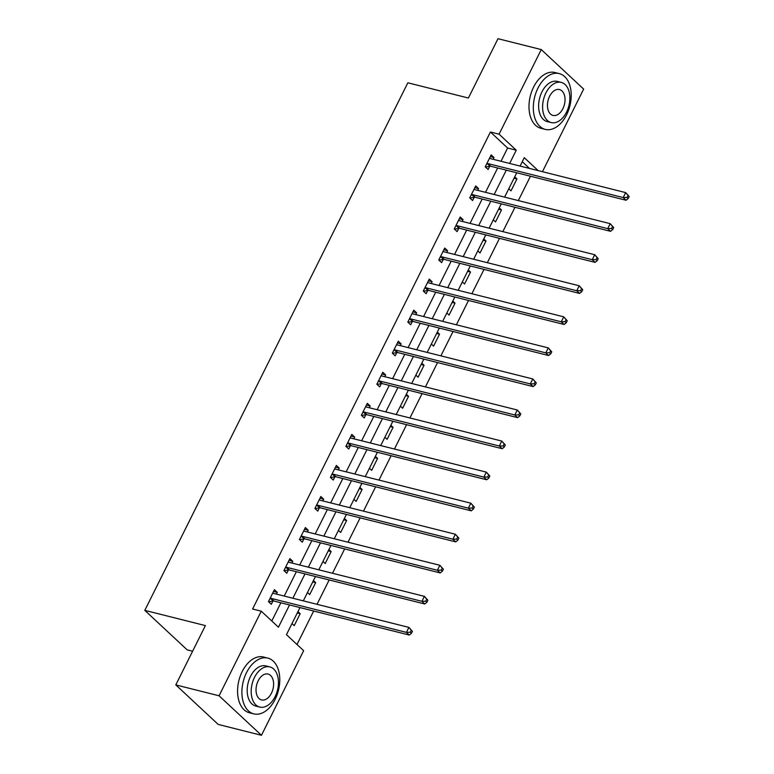 <?xml version="1.0" encoding="UTF-8"?>
<svg xmlns="http://www.w3.org/2000/svg" width="774" height="774" viewBox="0 0 774 774"><rect width="100%" height="100%" fill="white"/><g stroke="black" fill="none" stroke-linecap="round" stroke-linejoin="round"><path stroke-width="1.16" d="M192.6 651.234L187.192 649.879L144.806 610.367L407.84 82.799L468.415 98.027L497.992 38.7L541.258 49.575L583.644 89.087L542.458 171.693M296.993 644.49L313.683 611.015M317.03 604.31L329.163 579.958M332.51 573.253L344.653 548.901M348 542.197L360.133 517.845M363.48 511.14L375.622 486.788M378.96 480.083L391.102 455.731M394.45 449.026L406.592 424.674M409.93 417.97L422.072 393.618M425.419 386.913L437.552 362.561M440.899 355.856L453.042 331.504M456.389 324.799L468.522 300.447M471.869 293.743L484.011 269.391M487.349 262.686L499.491 238.334M502.839 231.629L514.981 207.277M518.319 200.572L530.461 176.22M299.964 607.571L286.457 634.67L303.64 650.692L261.457 735.3L219.071 695.787L261.254 611.179L278.437 627.201L289.534 604.949M219.071 695.787L175.804 684.913L218.191 724.425L261.457 735.3M529.493 168.432L522.276 161.698M514.729 176.83L516.955 178.91L511.004 190.849L508.77 188.769M499.24 207.887L501.475 209.967L495.515 221.906L493.29 219.826M483.76 238.943L485.995 241.024L480.035 252.963L477.8 250.882M468.28 270L470.505 272.08L464.555 284.019L462.32 281.939M452.79 301.057L455.025 303.137L449.065 315.076L446.84 312.996M437.31 332.114L439.535 334.194L433.585 346.133L431.35 344.053M421.82 363.17L424.055 365.251L418.095 377.19L415.87 375.109M406.34 394.227L408.566 396.307L402.615 408.246L400.381 406.166M390.851 425.284L393.086 427.354L387.126 439.303L384.901 437.223M375.371 456.341L377.596 458.411L371.646 470.36L369.411 468.28M359.891 487.397L362.116 489.468L356.156 501.417L353.931 499.336M344.401 518.454L346.636 520.525L340.676 532.473L338.451 530.393M328.921 549.511L331.146 551.581L325.196 563.53L322.961 561.45M313.431 580.568L315.666 582.638L309.706 594.587L307.481 592.507M297.951 611.624L300.177 613.695L294.226 625.644L291.992 623.563M501.001 161.273L507.609 148.028L490.426 132.006L252.595 609.012L261.254 611.179M271.79 621L280.875 602.772M284.222 596.067L296.365 571.715M299.702 565.01L311.845 540.658M315.192 533.954L327.334 509.602M330.672 502.897L342.814 478.545M346.162 471.84L358.294 447.488M361.642 440.783L373.784 416.431M377.132 409.727L389.264 385.375M392.612 378.67L404.754 354.318M408.101 347.613L420.234 323.261M423.581 316.556L435.723 292.204M439.061 285.5L451.203 261.148M454.551 254.443L466.693 230.091M470.031 223.386L482.173 199.034M485.521 192.329L497.653 167.977M493.173 159.299L494.044 157.548L491.18 154.877L485.23 166.826L488.094 169.496L489.7 166.275M477.693 190.356L478.564 188.604L475.7 185.934L469.741 197.883L472.604 200.553L474.21 197.331M462.204 221.412L463.075 219.661L460.211 216.991L454.261 228.94L457.124 231.61L458.73 228.388M446.724 252.469L447.595 250.718L444.731 248.048L438.771 259.996L441.635 262.667L443.241 259.445M431.234 283.526L432.115 281.775L429.251 279.104L423.291 291.053L426.155 293.723L427.761 290.502M415.754 314.583L416.625 312.831L413.761 310.161L407.811 322.11L410.675 324.78L412.281 321.558M400.264 345.639L401.145 343.888L398.281 341.218L392.321 353.167L395.185 355.837L396.791 352.615M384.784 376.696L385.655 374.945L382.791 372.275L376.841 384.223L379.705 386.894L381.311 383.672M369.304 407.753L370.175 406.002L367.311 403.331L361.352 415.28L364.215 417.95L365.821 414.729M353.815 438.81L354.686 437.058L351.822 434.388L345.872 446.337L348.735 449.007L350.341 445.785M338.335 469.866L339.206 468.115L336.342 465.445L330.382 477.394L333.246 480.064L334.852 476.842M322.845 500.923L323.716 499.172L320.852 496.502L314.902 508.45L317.766 511.121L319.372 507.899M307.365 531.98L308.236 530.229L305.372 527.558L299.412 539.507L302.276 542.177L303.892 538.956M291.875 563.037L292.756 561.285L289.892 558.615L283.932 570.564L286.796 573.234L288.402 570.012M276.395 594.093L277.266 592.342L274.402 589.672L268.452 601.621L271.316 604.291L272.922 601.069M175.804 684.913L205.381 625.595L144.806 610.367M490.426 132.006L499.075 134.183L541.258 49.575M509.66 163.44L516.258 150.204L499.075 134.183M292.872 598.234L305.014 573.892M308.362 567.178L320.494 542.835M323.842 536.121L335.984 511.778M339.331 505.064L351.464 480.722M354.811 474.007L366.953 449.665M370.301 442.951L382.433 418.608M385.781 411.894L397.923 387.551M401.261 380.837L413.403 356.495M416.751 349.78L428.893 325.438M432.231 318.724L444.373 294.381M447.72 287.667L459.853 263.324M463.2 256.61L475.342 232.268M478.69 225.553L490.822 201.211M494.17 194.497L506.312 170.154M538.153 170.609L524.279 157.673L520.089 166.071M516.751 172.776L504.609 197.128M501.262 203.833L489.129 228.185M485.782 234.89L473.64 259.242M470.292 265.946L458.16 290.298M454.812 297.003L442.67 321.355M439.322 328.06L427.19 352.412M423.842 359.117L411.7 383.469M408.362 390.173L396.22 414.525M392.873 421.23L380.731 445.582M377.393 452.287L365.251 476.629M361.903 483.344L349.771 507.686M346.423 514.4L334.281 538.743M330.933 545.457L318.801 569.799M315.453 576.514L303.311 600.856M507.609 148.028L516.258 150.204M490.319 156.609L494.044 157.548M514.052 178.175L516.955 178.91M498.572 209.232L501.475 209.967M474.839 187.666L478.564 188.604M483.092 240.288L485.995 241.024M459.35 218.723L463.075 219.661M467.602 271.345L470.505 272.08M443.87 249.779L447.595 250.718M452.122 302.402L455.025 303.137M428.38 280.836L432.115 281.775M436.633 333.459L439.535 334.194M412.9 311.893L416.625 312.831M421.153 364.515L424.055 365.251M397.41 342.95L401.145 343.888M405.663 395.572L408.566 396.307M381.93 374.006L385.655 374.945M390.183 426.629L393.086 427.354M366.441 405.063L370.175 406.002M374.693 457.686L377.596 458.411M350.961 436.12L354.686 437.058M359.213 488.742L362.116 489.468M335.481 467.177L339.206 468.115M343.733 519.799L346.636 520.525M319.991 498.233L323.716 499.172M328.244 550.856L331.146 551.581M304.511 529.29L308.236 530.229M312.764 581.913L315.666 582.638M289.021 560.347L292.756 561.285M297.274 612.969L300.177 613.695M273.541 591.404L277.266 592.342M487.862 163.566L490.726 166.236L626.069 200.253L623.205 197.583L487.862 163.566A2.303 1.683 -47 0 0 487.146 163.546L486.836 163.604M627.056 197.457L623.205 197.583L625.682 192.61L629.194 196.538L628.043 195.464L627.056 197.457L628.198 198.521L629.194 196.538M489.574 158.099L489.768 158.283A2.303 1.683 -47 0 0 490.348 158.593L625.682 192.61L628.043 195.464M490.726 166.236A2.303 1.683 -47 0 0 490.01 166.217L485.424 167.01M626.069 200.253L628.198 198.521M566.578 114.842A28.754 18.15 104.1 0 0 559.273 73.598A28.754 18.15 104.1 0 0 537.94 88.139A28.754 18.15 104.1 0 0 545.254 129.384A28.754 18.15 104.1 0 0 566.578 114.842M559.273 73.598L554.939 72.514A28.754 18.15 104.1 0 0 533.615 87.056A28.754 18.15 104.1 0 0 540.92 128.291L545.254 129.384M551.194 122.573L547.208 121.576A20.704 13.071 -75.9 0 1 541.945 91.883A20.704 13.071 -75.9 0 1 557.309 81.415L561.285 82.412A20.704 13.071 104.1 0 0 545.931 92.88A20.704 13.071 104.1 0 0 551.194 122.573A20.704 13.071 104.1 0 0 566.549 112.104A20.704 13.071 104.1 0 0 561.285 82.412M549.598 96.295A13.342 8.417 104.1 0 0 552.984 115.432A13.342 8.417 104.1 0 0 562.882 108.689A13.342 8.417 104.1 0 0 559.496 89.552A13.342 8.417 104.1 0 0 549.598 96.295M275.157 699.338A28.754 18.15 104.1 0 0 267.843 658.103A28.754 18.15 104.1 0 0 246.519 672.645A28.754 18.15 104.1 0 0 253.824 713.88A28.754 18.15 104.1 0 0 275.157 699.338M267.843 658.103L263.518 657.02A28.754 18.15 104.1 0 0 242.194 671.561A28.754 18.15 104.1 0 0 249.499 712.796L253.824 713.88M259.774 707.078L255.788 706.072A20.704 13.071 -75.9 0 1 250.524 676.379A20.704 13.071 -75.9 0 1 265.888 665.911L269.865 666.917A20.704 13.071 104.1 0 0 254.511 677.385A20.704 13.071 104.1 0 0 259.774 707.078A20.704 13.071 104.1 0 0 275.128 696.6A20.704 13.071 104.1 0 0 269.865 666.917M258.177 680.801A13.342 8.417 104.1 0 0 261.564 699.938A13.342 8.417 104.1 0 0 271.461 693.185A13.342 8.417 104.1 0 0 268.075 674.057A13.342 8.417 104.1 0 0 258.177 680.801M472.382 194.622L475.246 197.293L610.58 231.31L607.716 228.64L472.382 194.622A2.303 1.683 -47 0 0 471.666 194.603L471.347 194.661M611.566 228.514L607.716 228.64L610.202 223.667L613.705 227.595L612.563 226.521L611.566 228.514L612.718 229.578L613.705 227.595M474.094 189.156L474.288 189.34A2.303 1.683 -47 0 0 474.859 189.649L610.202 223.667L612.563 226.521M475.246 197.293A2.303 1.683 -47 0 0 474.53 197.273L469.934 198.067M610.58 231.31L612.718 229.578M456.892 225.679L459.756 228.349L595.1 262.367L592.236 259.696L456.892 225.679A2.303 1.683 -47 0 0 456.176 225.66L455.867 225.718M596.086 259.571L592.236 259.696L594.713 254.723L598.225 258.651L597.083 257.578L596.086 259.571L597.228 260.635L598.225 258.651M458.605 220.213L458.808 220.397A2.303 1.683 -47 0 0 459.379 220.706L594.713 254.723L597.083 257.578M459.756 228.349A2.303 1.683 -47 0 0 459.04 228.33L454.454 229.123M595.1 262.367L597.228 260.635M441.412 256.736L444.276 259.406L579.61 293.423L576.746 290.753L441.412 256.736A2.303 1.683 -47 0 0 440.696 256.716L440.377 256.774M580.597 290.627L576.746 290.753L579.233 285.78L582.735 289.708L581.593 288.634L580.597 290.627L581.748 291.692L582.735 289.708M443.125 251.269L443.318 251.453A2.303 1.683 -47 0 0 443.889 251.763L579.233 285.78L581.593 288.634M444.276 259.406A2.303 1.683 -47 0 0 443.56 259.387L438.974 260.18M579.61 293.423L581.748 291.692M425.932 287.793L428.796 290.463L564.13 324.48L561.266 321.81L425.932 287.793A2.303 1.683 -47 0 0 425.207 287.773L424.897 287.831M565.117 321.684L561.266 321.81L563.743 316.837L567.255 320.765L566.113 319.691L565.117 321.684L566.258 322.748L567.255 320.765M427.635 282.326L427.838 282.51A2.303 1.683 -47 0 0 428.409 282.82L563.743 316.837L566.113 319.691M428.796 290.463A2.303 1.683 -47 0 0 428.07 290.443L423.484 291.237M564.13 324.48L566.258 322.748M410.443 318.849L413.306 321.52L548.64 355.537L545.776 352.867L410.443 318.849A2.303 1.683 -47 0 0 409.727 318.83L409.417 318.888M549.637 352.741L545.776 352.867L548.263 347.894L551.775 351.822L550.624 350.748L549.637 352.741L550.778 353.805L551.775 351.822M412.155 313.383L412.349 313.567A2.303 1.683 -47 0 0 412.929 313.876L548.263 347.894L550.624 350.748M413.306 321.52A2.303 1.683 -47 0 0 412.59 321.5L408.004 322.294M548.64 355.537L550.778 353.805M394.963 349.906L397.826 352.576L533.16 386.594L530.296 383.923L394.963 349.906A2.303 1.683 -47 0 0 394.237 349.887L393.927 349.945M534.147 383.798L530.296 383.923L532.773 378.95L536.285 382.869L535.144 381.805L534.147 383.798L535.298 384.862L536.285 382.869M396.675 344.44L396.868 344.623A2.303 1.683 -47 0 0 397.439 344.933L532.773 378.95L535.144 381.805M397.826 352.576A2.303 1.683 -47 0 0 397.101 352.557L392.515 353.35M533.16 386.594L535.298 384.862M379.473 380.963L382.337 383.633L517.671 417.65L514.807 414.98L379.473 380.963A2.303 1.683 -47 0 0 378.757 380.943L378.447 381.002M518.667 414.854L514.807 414.98L517.293 410.007L520.805 413.926L519.654 412.861L518.667 414.854L519.809 415.919L520.805 413.926M381.185 375.496L381.379 375.68A2.303 1.683 -47 0 0 381.959 375.99L517.293 410.007L519.654 412.861M382.337 383.633A2.303 1.683 -47 0 0 381.621 383.614L377.035 384.407M517.671 417.65L519.809 415.919M363.993 412.02L366.857 414.69L502.191 448.707L499.327 446.037L363.993 412.02A2.303 1.683 -47 0 0 363.277 412L362.958 412.058M503.177 445.911L499.327 446.037L501.804 441.064L505.316 444.982L504.174 443.918L503.177 445.911L504.329 446.975L505.316 444.982M365.705 406.553L365.899 406.737A2.303 1.683 -47 0 0 366.47 407.047L501.804 441.064L504.174 443.918M366.857 414.69A2.303 1.683 -47 0 0 366.141 414.671L361.545 415.464M502.191 448.707L504.329 446.975M348.503 443.076L351.367 445.747L486.711 479.764L483.847 477.094L348.503 443.076A2.303 1.683 -47 0 0 347.787 443.057L347.478 443.115M487.697 476.968L483.847 477.094L486.324 472.121L489.836 476.039L488.684 474.975L487.697 476.968L488.839 478.032L489.836 476.039M350.216 437.61L350.409 437.794A2.303 1.683 -47 0 0 350.99 438.103L486.324 472.121L488.684 474.975M351.367 445.747A2.303 1.683 -47 0 0 350.651 445.727L346.065 446.521M486.711 479.764L488.839 478.032M333.023 474.133L335.887 476.803L471.221 510.821L468.357 508.15L333.023 474.133A2.303 1.683 -47 0 0 332.307 474.114L331.988 474.172M472.208 508.025L468.357 508.15L470.844 503.177L474.346 507.096L473.204 506.032L472.208 508.025L473.359 509.089L474.346 507.096M334.736 468.667L334.929 468.851A2.303 1.683 -47 0 0 335.5 469.16L470.844 503.177L473.204 506.032M335.887 476.803A2.303 1.683 -47 0 0 335.171 476.784L330.575 477.577M471.221 510.821L473.359 509.089M317.534 505.19L320.397 507.86L455.741 541.877L452.877 539.207L317.534 505.19A2.303 1.683 -47 0 0 316.818 505.17L316.508 505.229M456.728 539.081L452.877 539.207L455.354 534.234L458.866 538.153L457.724 537.088L456.728 539.081L457.869 540.146L458.866 538.153M319.246 499.723L319.449 499.907A2.303 1.683 -47 0 0 320.02 500.217L455.354 534.234L457.724 537.088M320.397 507.86A2.303 1.683 -47 0 0 319.681 507.841L315.095 508.634M455.741 541.877L457.869 540.146M302.053 536.247L304.917 538.917L440.251 572.934L437.387 570.264L302.053 536.247A2.303 1.683 -47 0 0 301.338 536.227L301.018 536.285M441.248 570.138L437.387 570.264L439.874 565.291L443.386 569.209L442.235 568.145L441.248 570.138L442.389 571.202L443.386 569.209M303.766 530.78L303.959 530.964A2.303 1.683 -47 0 0 304.53 531.274L439.874 565.291L442.235 568.145M304.917 538.917A2.303 1.683 -47 0 0 304.201 538.898L299.615 539.691M440.251 572.934L442.389 571.202M286.574 567.303L289.437 569.974L424.771 603.991L421.907 601.321L286.574 567.303A2.303 1.683 -47 0 0 285.848 567.284L285.538 567.342M425.758 601.195L421.907 601.321L424.384 596.348L427.896 600.266L426.755 599.202L425.758 601.195L426.9 602.259L427.896 600.266M288.276 561.837L288.479 562.021A2.303 1.683 -47 0 0 289.05 562.33L424.384 596.348L426.755 599.202M289.437 569.974A2.303 1.683 -47 0 0 288.712 569.954L284.126 570.748M424.771 603.991L426.9 602.259M271.084 598.36L273.948 601.03L409.282 635.048L406.418 632.377L271.084 598.36A2.303 1.683 -47 0 0 270.368 598.341L270.058 598.399M410.278 632.252L406.418 632.377L408.904 627.395L412.416 631.323L411.265 630.259L410.278 632.252L411.42 633.316L412.416 631.323M272.796 592.894L272.99 593.077A2.303 1.683 -47 0 0 273.57 593.387L408.904 627.395L411.265 630.259M273.948 601.03A2.303 1.683 -47 0 0 273.232 601.011L268.646 601.804M409.282 635.048L411.42 633.316M487.146 163.546L490.01 166.217M471.666 194.603L474.53 197.273M456.176 225.66L459.04 228.33M440.696 256.716L443.56 259.387M425.207 287.773L428.07 290.443M409.727 318.83L412.59 321.5M394.237 349.887L397.101 352.557M378.757 380.943L381.621 383.614M363.277 412L366.141 414.671M347.787 443.057L350.651 445.727M332.307 474.114L335.171 476.784M316.818 505.17L319.681 507.841M301.338 536.227L304.201 538.898M285.848 567.284L288.712 569.954M270.368 598.341L273.232 601.011"/></g></svg>
